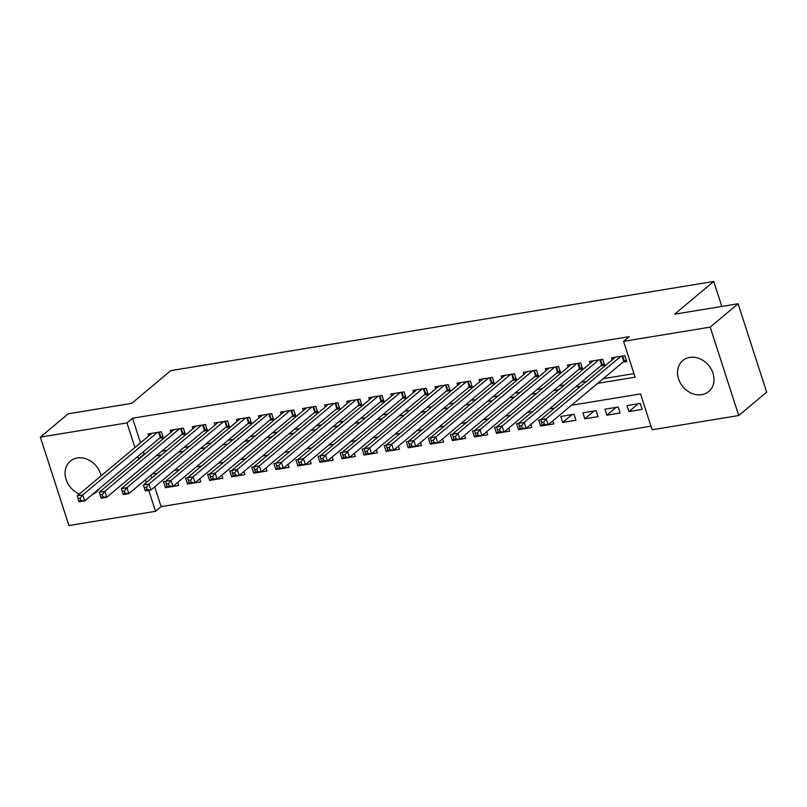 <?xml version="1.0" encoding="UTF-8"?>
<svg xmlns="http://www.w3.org/2000/svg" width="807" height="807" viewBox="0 0 807 807"><rect width="100%" height="100%" fill="white"/><g stroke="black" fill="none" stroke-linecap="round" stroke-linejoin="round"><path stroke-width="1.21" d="M79.439 493.985A20.205 16.715 50.1 0 1 65.831 478.551A20.205 16.715 50.1 0 1 70.35 461.12A20.205 16.715 50.1 0 1 77.301 457.983A20.205 16.715 50.1 0 1 101.087 475.858M99.221 488.719A20.205 16.715 50.1 0 1 96.285 492.119A20.205 16.715 50.1 0 1 92.432 494.409M689.743 357.41A20.205 16.715 50.1 0 1 711.179 369.081A20.205 16.715 50.1 0 1 708.738 391.536A20.205 16.715 50.1 0 1 701.787 394.673A20.205 16.715 50.1 0 1 680.351 383.002A20.205 16.715 50.1 0 1 682.793 360.547A20.205 16.715 50.1 0 1 689.743 357.41M154.712 486.823L161.107 506.635L155.529 511.305L68.908 525.539L40.35 437.132L68.272 413.769L131.723 403.349L170.802 370.625L713.731 281.461L674.642 314.185L738.092 303.765L766.65 392.162L738.728 415.534L652.106 429.758L640.536 393.917L571.477 405.255M161.107 506.635L650.956 426.187M159.393 438.352L163.256 437.727L161.329 431.745L148.085 433.924L148.75 435.972M181.464 434.731L185.328 434.095L183.401 428.124L170.156 430.302L170.812 432.34M203.535 431.109L207.399 430.474L205.472 424.502L192.227 426.671L192.883 428.719M225.607 427.478L229.47 426.853L227.534 420.871L214.299 423.05L214.955 425.097M247.678 423.857L251.542 423.221L249.605 417.249L236.37 419.428L237.026 421.476M269.75 420.235L273.603 419.6L271.677 413.628L258.432 415.797L259.097 417.844M291.811 416.614L295.675 415.978L293.748 410.006L280.503 412.175L281.169 414.223M313.883 412.982L317.746 412.347L315.819 406.375L302.575 408.554L303.24 410.602M335.954 409.361L339.818 408.725L337.891 402.754L324.646 404.932L325.312 406.97M358.026 405.739L361.889 405.104L359.962 399.132L346.717 401.301L347.373 403.349M380.097 402.108L383.961 401.472L382.034 395.501L368.789 397.68L369.445 399.727M402.168 398.487L406.032 397.851L404.095 391.879L390.86 394.058L391.516 396.096M424.24 394.865L428.103 394.23L426.167 388.258L412.932 390.427L413.588 392.474M446.311 391.234L450.165 390.608L448.238 384.626L434.993 386.805L435.659 388.853M468.373 387.612L472.236 386.977L470.31 381.005L457.065 383.184L457.73 385.232M490.444 383.991L494.308 383.355L492.381 377.383L479.136 379.552L479.802 381.6M512.516 380.369L516.379 379.734L514.452 373.762L501.208 375.931L501.873 377.979M534.587 376.738L538.451 376.102L536.524 370.131L523.279 372.309L523.935 374.357M556.659 373.116L560.522 372.481L558.585 366.509L545.35 368.688L546.006 370.726M578.73 369.495L582.593 368.86L580.657 362.888L567.422 365.057L568.078 367.104M600.801 365.864L604.655 365.228L602.728 359.256L589.493 361.435L590.149 363.483M638.266 403.742L628.925 411.57L642.16 409.391L640.233 403.419L626.989 405.598L628.925 411.57M616.205 407.364L606.854 415.191L620.099 413.013L618.162 407.041L604.927 409.22L606.854 415.191M594.134 410.995L584.782 418.813L598.027 416.644L596.091 410.672L582.856 412.841L584.782 418.813M572.062 414.616L562.711 422.444L575.956 420.265L574.029 414.294L560.784 416.473L562.711 422.444M542.233 424.734L540.64 426.066L553.884 423.887L552.886 420.82M520.162 428.356L518.568 429.687L531.813 427.518L530.824 424.442M498.09 431.977L496.497 433.319L509.742 431.14L508.753 428.063M476.019 435.609L474.435 436.94L487.67 434.761L486.682 431.695M453.958 439.23L452.364 440.561L465.599 438.393L464.61 435.316M431.886 442.851L430.292 444.183L443.537 442.014L442.539 438.937M409.815 446.483L408.221 447.814L421.466 445.635L420.467 442.559M387.743 450.104L386.15 451.436L399.394 449.257L398.396 446.19M365.672 453.726L364.078 455.057L377.323 452.888L376.324 449.812M343.6 457.357L342.007 458.689L355.251 456.51L354.263 453.433M321.529 460.979L319.935 462.31L333.18 460.131L332.191 457.065M299.458 464.6L297.874 465.932L311.109 463.763L310.12 460.686M277.396 468.221L275.802 469.563L289.037 467.384L288.049 464.307M255.325 471.853L253.731 473.184L266.976 471.006L265.977 467.939M233.253 475.474L231.659 476.806L244.904 474.637L243.906 471.56M211.182 479.096L209.588 480.437L222.833 478.258L221.834 475.182M189.11 482.727L187.517 484.059L200.761 481.88L199.773 478.803M150.939 475.131L151.837 477.926M540.73 419.761L538.713 420.094L540.64 426.066M518.659 423.382L516.641 423.715L518.568 429.687M496.587 427.014L494.57 427.337L496.497 433.319M474.516 430.635L472.498 430.968L474.435 436.94M452.445 434.257L450.427 434.59L452.364 440.561M430.373 437.888L428.366 438.211L430.292 444.183M408.302 441.51L406.294 441.843L408.221 447.814M386.24 445.131L384.223 445.464L386.15 451.436M364.169 448.753L362.151 449.085L364.078 455.057M342.097 452.384L340.08 452.717L342.007 458.689M320.026 456.005L318.008 456.338L319.935 462.31M297.954 459.627L295.937 459.96L297.874 465.932M275.883 463.258L273.866 463.581L275.802 469.563M253.812 466.88L251.804 467.213L253.731 473.184M231.75 470.501L229.733 470.834L231.659 476.806M209.679 474.133L207.661 474.455L209.588 480.437M187.607 477.754L185.59 478.087L187.517 484.059M165.536 481.375L163.518 481.708L165.445 487.68L178.69 485.511L177.701 482.435M597.654 383.345L635.129 377.192L623.559 341.351L629.137 336.68L132.56 418.238L140.509 442.861M143.384 451.759L144.13 454.069L145.038 453.927M161.834 451.163L167.11 450.296M183.905 447.542L189.181 446.675M205.977 443.921L211.252 443.053M228.038 440.289L233.314 439.422M250.109 436.668L255.385 435.8M272.181 433.046L277.457 432.179M294.252 429.415L299.528 428.547M316.324 425.793L321.6 424.926M338.395 422.172L343.671 421.304M360.467 418.54L365.742 417.683M382.538 414.919L387.804 414.052M404.6 411.298L409.875 410.43M426.671 407.666L431.947 406.809M448.742 404.045L454.018 403.177M470.814 400.423L476.09 399.556M492.885 396.802L498.161 395.934M514.957 393.17L520.233 392.303M537.028 389.549L542.304 388.681M559.1 385.928L564.365 385.06M581.161 382.296L586.437 381.429M603.233 378.675L633.979 373.631M622.863 362.242L626.726 361.607L624.8 355.635L611.555 357.814L612.22 359.851M721.801 306.438L713.731 281.461M738.092 303.765L710.18 327.128L738.728 415.534M40.35 437.132L126.971 422.908L134.93 447.532M132.56 418.238L126.971 422.908M623.559 341.351L710.18 327.128M137.805 456.429L138.552 458.749L139.45 458.598M156.245 455.834L161.521 454.977M178.317 452.213L183.593 451.345M200.388 448.591L205.664 447.724M222.46 444.97L227.735 444.102M244.531 441.338L249.807 440.471M266.603 437.717L271.878 436.849M288.674 434.095L293.94 433.228M310.735 430.464L316.011 429.596M332.807 426.842L338.083 425.975M354.878 423.221L360.154 422.354M376.95 419.59L382.225 418.732M399.021 415.968L404.297 415.101M421.093 412.347L426.368 411.479M443.164 408.725L448.44 407.858M465.236 405.094L470.501 404.226M487.297 401.472L492.573 400.605M509.368 397.851L514.644 396.983M531.44 394.22L536.716 393.352M553.511 390.598L558.787 389.731M575.583 386.977L580.858 386.109M145.351 479.812L146.259 482.596M148.76 490.363L155.529 511.305M554.681 408.019L549.406 408.887M532.61 411.641L527.334 412.508M510.538 415.262L505.263 416.13M488.467 418.894L483.191 419.761M466.396 422.515L461.13 423.382M444.334 426.136L439.058 427.004M422.263 429.768L416.987 430.635M400.191 433.389L394.916 434.257M378.12 437.011L372.844 437.878M356.048 440.642L350.773 441.5M333.977 444.264L328.701 445.131M311.906 447.885L306.63 448.753M289.834 451.506L284.568 452.374M267.773 455.138L262.497 456.005M245.701 458.759L240.425 459.627M223.63 462.381L218.354 463.248M201.558 466.012L196.283 466.88M179.487 469.634L174.211 470.501M157.415 473.255L152.14 474.123M144.13 454.069L138.552 458.749M167.039 486.349L165.445 487.68M620.936 356.27L546.228 418.803L540.71 419.711L615.418 357.178M626.242 360.093L624.336 361.122A2.592 0.636 -17.9 0 0 623.761 361.496L548.155 424.775L542.637 425.682L542.264 424.835L544.473 424.472L543.706 422.081L541.497 422.444L542.264 424.835M543.706 422.081L546.228 418.803L548.155 424.775L544.473 424.472M540.71 419.711L541.497 422.444M598.865 359.892L524.157 422.424L518.639 423.332L593.347 360.8M604.171 363.715L602.264 364.744A2.592 0.636 -17.9 0 0 601.689 365.117L526.093 428.396L520.576 429.304L520.192 428.456L522.401 428.093L521.635 425.703L519.426 426.066L520.192 428.456M521.635 425.703L524.157 422.424L526.093 428.396L522.401 428.093M518.639 423.332L519.426 426.066M576.793 363.523L502.085 426.056L496.577 426.953L571.285 364.421M582.099 367.346L580.193 368.365A2.592 0.636 -17.9 0 0 579.618 368.749L504.022 432.027L498.504 432.935L498.131 432.078L500.33 431.725L499.563 429.334L497.354 429.697L498.131 432.078M499.563 429.334L502.085 426.056L504.022 432.027L500.33 431.725M496.577 426.953L497.354 429.697M554.732 367.145L480.024 429.677L474.506 430.585L549.214 368.053M560.028 370.968L558.131 371.997A2.592 0.636 -17.9 0 0 557.546 372.37L481.95 435.649L476.433 436.557L476.059 435.709L478.258 435.346L477.492 432.956L475.283 433.319L476.059 435.709M477.492 432.956L480.024 429.677L481.95 435.649L478.258 435.346M474.506 430.585L475.283 433.319M532.66 370.766L457.952 433.298L452.434 434.206L527.142 371.674M537.956 374.589L536.06 375.618A2.592 0.636 -17.9 0 0 535.485 375.991L459.879 439.27L454.361 440.178L453.988 439.331L456.197 438.968L455.42 436.577L453.211 436.94L453.988 439.331M455.42 436.577L457.952 433.298L459.879 439.27L456.197 438.968M452.434 434.206L453.211 436.94M510.589 374.387L435.881 436.93L430.363 437.828L505.071 375.295M515.895 378.221L513.988 379.24A2.592 0.636 -17.9 0 0 513.413 379.613L437.808 442.902L432.29 443.81L431.916 442.952L434.126 442.589L433.349 440.208L431.14 440.572L431.916 442.952M433.349 440.208L435.881 436.93L437.808 442.902L434.126 442.589M430.363 437.828L431.14 440.572M488.517 378.019L413.809 440.551L408.292 441.459L483 378.927M493.823 381.842L491.917 382.871A2.592 0.636 -17.9 0 0 491.342 383.244L415.736 446.523L410.218 447.431L409.845 446.584L412.054 446.221L411.277 443.83L409.078 444.193L409.845 446.584M411.277 443.83L413.809 440.551L415.736 446.523L412.054 446.221M408.292 441.459L409.078 444.193M466.446 381.64L391.738 444.173L386.22 445.081L460.928 382.548M471.752 385.464L469.845 386.492A2.592 0.636 -17.9 0 0 469.271 386.866L393.665 450.145L388.147 451.052L387.774 450.205L389.983 449.842L389.206 447.451L387.007 447.814L387.774 450.205M389.206 447.451L391.738 444.173L393.665 450.145L389.983 449.842M386.22 445.081L387.007 447.814M444.375 385.262L369.667 447.794L364.149 448.702L438.857 386.17M449.681 389.085L447.774 390.114A2.592 0.636 -17.9 0 0 447.199 390.487L371.593 453.776L366.085 454.674L365.702 453.827L367.911 453.463L367.145 451.083L364.935 451.436L365.702 453.827M367.145 451.083L369.667 447.794L371.593 453.776L367.911 453.463M364.149 448.702L364.935 451.436M422.303 388.893L347.595 451.426L342.077 452.334L416.785 389.791M427.609 392.716L425.703 393.735A2.592 0.636 -17.9 0 0 425.128 394.119L349.532 457.398L344.014 458.305L343.631 457.458L345.84 457.095L345.073 454.704L342.864 455.067L343.631 457.458M345.073 454.704L347.595 451.426L349.532 457.398L345.84 457.095M342.077 452.334L342.864 455.067M400.242 392.515L325.524 455.047L320.016 455.955L394.724 393.423M405.538 396.338L403.631 397.367A2.592 0.636 -17.9 0 0 403.056 397.74L327.46 461.019L321.943 461.927L321.569 461.079L323.768 460.716L323.002 458.326L320.793 458.689L321.569 461.079M323.002 458.326L325.524 455.047L327.46 461.019L323.768 460.716M320.016 455.955L320.793 458.689M378.17 396.136L303.462 458.669L297.944 459.576L372.652 397.044M383.466 399.959L381.57 400.988A2.592 0.636 -17.9 0 0 380.985 401.361L305.389 464.65L299.871 465.548L299.498 464.701L301.697 464.338L300.93 461.947L298.721 462.31L299.498 464.701M300.93 461.947L303.462 458.669L305.389 464.65L301.697 464.338M297.944 459.576L298.721 462.31M356.099 399.768L281.391 462.3L275.873 463.208L350.581 400.665M361.395 403.591L359.498 404.61A2.592 0.636 -17.9 0 0 358.923 404.993L283.318 468.272L277.8 469.18L277.426 468.332L279.636 467.969L278.859 465.578L276.65 465.942L277.426 468.332M278.859 465.578L281.391 462.3L283.318 468.272L279.636 467.969M275.873 463.208L276.65 465.942M334.027 403.389L259.319 465.921L253.802 466.829L328.51 404.297M339.333 407.212L337.427 408.241A2.592 0.636 -17.9 0 0 336.852 408.614L261.246 471.893L255.728 472.801L255.355 471.954L257.564 471.591L256.787 469.2L254.578 469.563L255.355 471.954M256.787 469.2L259.319 465.921L261.246 471.893L257.564 471.591M253.802 466.829L254.578 469.563M311.956 407.01L237.248 469.543L231.73 470.451L306.438 407.918M317.262 410.834L315.355 411.863A2.592 0.636 -17.9 0 0 314.78 412.236L239.175 475.515L233.657 476.423L233.284 475.575L235.493 475.212L234.716 472.821L232.517 473.184L233.284 475.575M234.716 472.821L237.248 469.543L239.175 475.515L235.493 475.212M231.73 470.451L232.517 473.184M289.884 410.632L215.176 473.174L209.659 474.072L284.367 411.54M295.191 414.465L293.284 415.484A2.592 0.636 -17.9 0 0 292.709 415.857L217.103 479.146L211.585 480.054L211.212 479.197L213.421 478.833L212.655 476.453L210.445 476.816L211.212 479.197M212.655 476.453L215.176 473.174L217.103 479.146L213.421 478.833M209.659 474.072L210.445 476.816M267.813 414.263L193.105 476.796L187.587 477.704L262.295 415.171M273.119 418.087L271.213 419.115A2.592 0.636 -17.9 0 0 270.638 419.489L195.042 482.768L189.524 483.675L189.141 482.828L191.35 482.465L190.583 480.074L188.374 480.437L189.141 482.828M190.583 480.074L193.105 476.796L195.042 482.768L191.35 482.465M187.587 477.704L188.374 480.437M245.742 417.885L171.034 480.417L165.516 481.325L240.224 418.793M251.048 421.708L249.141 422.737A2.592 0.636 -17.9 0 0 248.566 423.11L172.97 486.389L167.453 487.297L167.069 486.45L169.278 486.086L168.512 483.696L166.303 484.059L167.069 486.45M168.512 483.696L171.034 480.417L172.97 486.389L169.278 486.086M165.516 481.325L166.303 484.059M223.68 421.506L148.972 484.049L143.454 484.946L218.162 422.414M228.976 425.329L227.08 426.358A2.592 0.636 -17.9 0 0 226.495 426.732L150.899 490.02L145.381 490.918L145.008 490.071L147.207 489.708L146.44 487.327L144.231 487.68L145.008 490.071M146.44 487.327L148.972 484.049L150.899 490.02L147.207 489.708M143.454 484.946L144.231 487.68M201.609 425.138L126.901 487.67L121.383 488.578L196.091 426.035M206.905 428.961L205.008 429.98A2.592 0.636 -17.9 0 0 204.423 430.363L128.827 493.642L123.31 494.55L122.936 493.702L125.146 493.339L124.369 490.949L122.16 491.312L122.936 493.702M124.369 490.949L126.901 487.67L128.827 493.642L125.146 493.339M121.383 488.578L122.16 491.312M179.537 428.759L104.829 491.292L99.311 492.199L174.019 429.667M184.833 432.582L182.937 433.611A2.592 0.636 -17.9 0 0 182.362 433.984L106.756 497.263L101.238 498.171L100.865 497.324L103.074 496.961L102.297 494.57L100.088 494.933L100.865 497.324M102.297 494.57L104.829 491.292L106.756 497.263L103.074 496.961M99.311 492.199L100.088 494.933M157.466 432.381L82.758 494.913L77.24 495.821L151.948 433.288M162.772 436.204L160.865 437.233A2.592 0.636 -17.9 0 0 160.29 437.606L84.685 500.895L79.167 501.793L78.793 500.945L81.003 500.582L80.226 498.191L78.017 498.555L78.793 500.945M80.226 498.191L82.758 494.913L84.685 500.895L81.003 500.582M77.24 495.821L78.017 498.555M622.681 355.988L624.336 361.122M622.015 356.089L623.761 361.496M600.61 359.609L602.264 364.744M599.944 359.72L601.689 365.117M578.538 363.231L580.193 368.365M577.873 363.342L579.618 368.749M556.467 366.852L558.131 371.997M555.801 366.963L557.546 372.37M534.395 370.484L536.06 375.618M533.74 370.595L535.485 375.991M512.324 374.105L513.988 379.24M511.668 374.216L513.413 379.613M490.263 377.726L491.917 382.871M489.597 377.837L491.342 383.244M468.191 381.358L469.845 386.492M467.525 381.459L469.271 386.866M446.12 384.979L447.774 390.114M445.454 385.09L447.199 390.487M424.048 388.601L425.703 393.735M423.382 388.712L425.128 394.119M401.977 392.232L403.631 397.367M401.311 392.333L403.056 397.74M379.905 395.854L381.57 400.988M379.24 395.965L380.985 401.361M357.834 399.475L359.498 404.61M357.178 399.586L358.923 404.993M335.762 403.107L337.427 408.241M335.107 403.207L336.852 408.614M313.701 406.728L315.355 411.863M313.035 406.839L314.78 412.236M291.63 410.349L293.284 415.484M290.964 410.46L292.709 415.857M269.558 413.971L271.213 419.115M268.892 414.082L270.638 419.489M247.487 417.602L249.141 422.737M246.821 417.713L248.566 423.11M225.415 421.224L227.08 426.358M224.75 421.335L226.495 426.732M203.344 424.845L205.008 429.98M202.688 424.956L204.423 430.363M181.272 428.477L182.937 433.611M180.617 428.578L182.362 433.984M159.201 432.098L160.865 437.233M158.545 432.209L160.29 437.606"/></g></svg>
